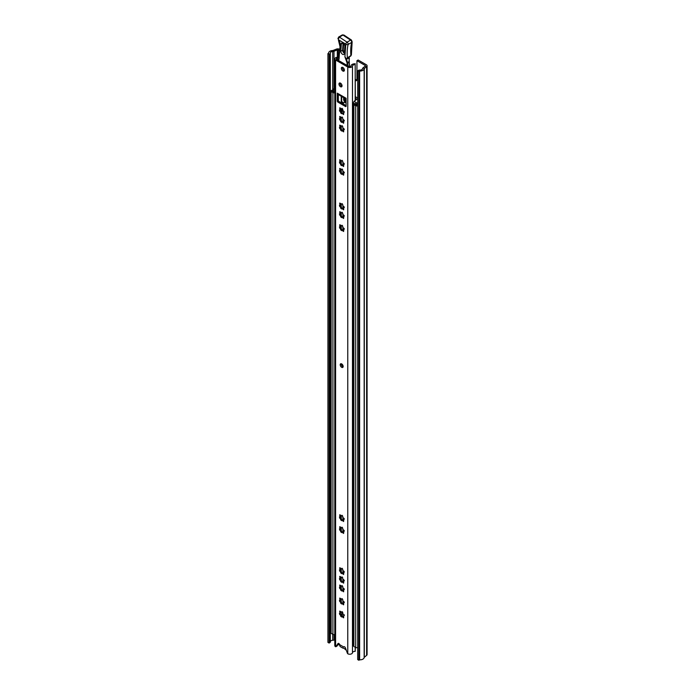 <?xml version="1.0" encoding="UTF-8"?>
<svg xmlns="http://www.w3.org/2000/svg" width="695" height="695" viewBox="0 0 695 695"><rect width="100%" height="100%" fill="white"/><g stroke="black" fill="none" stroke-linecap="round" stroke-linejoin="round"><path stroke-width="1.04" d="M358.872 660.25L359.619 659.816A4.179 2.406 180 0 0 364.154 657.539A0.834 0.478 0 0 1 364.302 657.288L366.63 655.376A2.502 1.442 180 0 0 367.082 654.542L367.082 65.773A2.502 1.442 180 0 0 366.352 64.748L358.125 60.005L356.943 60.682L365.17 65.434A0.834 0.478 180 0 1 365.257 66.051L362.938 67.962A2.502 1.442 0 0 0 362.486 68.718A2.502 1.442 180 0 1 359.767 70.082A1.668 0.964 0 0 0 358.438 70.36L357.69 70.794L358.872 71.472L358.872 660.25L357.69 659.572L357.69 70.794M329.1 54.288L329.1 643.057L327.918 642.38L327.918 53.602L329.1 54.288L329.847 53.854A1.668 0.964 0 0 0 330.334 53.176A1.668 0.964 0 0 0 330.334 53.089A2.502 1.442 180 0 1 330.325 52.959A2.502 1.442 180 0 1 332.697 51.517A2.502 1.442 0 0 0 334 51.256L337.318 49.918A0.834 0.478 180 0 1 338.387 49.971L339.69 50.718M355.319 80.594A2.502 1.442 -120 0 0 356.422 80.646A2.502 1.442 -120 0 0 356.943 79.499L356.943 60.682M327.918 53.602L328.666 53.176A4.179 2.406 180 0 1 328.648 52.959A4.179 2.406 180 0 1 332.61 50.553A0.834 0.478 0 0 0 333.044 50.466L336.363 49.128A2.502 1.442 180 0 1 339.568 49.284L339.673 49.345M355.319 79.239L356.353 79.838A2.502 1.442 -120 0 0 356.865 80.047M329.1 643.057L329.847 642.623A1.668 0.964 0 0 0 330.334 641.945A1.668 0.964 0 0 0 330.334 641.859L330.334 53.254M330.334 641.572A2.502 1.442 180 0 1 332.697 640.295A2.502 1.442 0 0 0 334 640.034L334.79 639.713M367.082 65.773A2.502 1.442 180 0 1 366.63 66.598L364.302 68.518A0.834 0.478 0 0 0 364.154 68.77A4.179 2.406 180 0 1 359.619 71.046L358.872 71.472M359.619 659.816L359.619 71.046M344.494 646.767A2.085 1.208 60 0 1 344.034 646.68M339.542 644.308A1.668 0.964 60 0 1 339.56 644.456A5.682 3.275 60 0 0 339.742 645.638A1.251 0.721 -120 0 0 340.585 646.828L341.836 647.549A1.668 0.964 -120 0 0 342.253 647.705A6.281 3.623 60 0 1 343.799 648.279A6.281 3.623 60 0 1 345.337 649.486A1.668 0.964 -120 0 0 345.754 649.808L346.223 650.086L345.754 649.808M341.836 647.549L342.427 647.896A2.502 1.442 -120 0 0 343.043 648.122A5.438 3.145 60 0 1 344.103 648.461M341.176 647.167L341.176 647.167A2.085 1.208 60 0 1 341.167 647.167L340.585 646.828M345.58 98.751A1.798 1.034 -120 0 0 345.554 99.029A1.798 1.034 -120 0 0 346.11 100.575M356.717 104.25A3.762 2.172 0 0 0 356.526 104.945A3.762 2.172 0 0 0 356.561 105.249L354.771 104.215A3.762 2.172 0 0 0 356.292 104.007M357.69 105.562A1.251 0.721 180 0 1 355.675 105.762L353.885 104.728A1.251 0.721 180 0 1 353.512 104.215A1.251 0.721 180 0 1 354.737 103.494M334.156 91.227A3.762 2.172 0 0 0 333.791 92.105L332.002 91.071A3.762 2.172 0 0 0 333.73 90.984M334.79 92.548A1.251 0.721 180 0 1 332.905 92.617L331.115 91.584A1.251 0.721 180 0 1 330.751 91.071A1.251 0.721 180 0 1 332.175 90.359A2.502 1.442 0 0 0 333.096 90.333M334.79 634.274A1.251 0.721 180 0 1 332.905 634.353L331.115 633.319A1.251 0.721 180 0 1 330.751 632.806L330.751 91.071M357.69 647.297A1.251 0.721 180 0 1 355.675 647.497L353.885 646.463A1.251 0.721 180 0 1 353.512 645.95L353.512 104.215M343.808 163.09L343.808 164.185M343.808 171.743L343.808 172.838M343.808 588.378A4.257 2.459 -120 0 0 343.956 589.386M343.808 571.055L343.808 572.15M343.808 579.717L343.808 580.812M342.922 102.356L341.679 103.069M344.459 102.495L342.565 103.581M342.392 108.516L342.392 111.591L343.399 111.009M342.392 111.591L341.506 111.078L341.506 109.011M343.869 97.76A3.336 1.929 -120 0 0 345.936 103.008A3.336 1.929 -120 0 0 346.11 103.095M334.79 88.187A2.502 1.442 180 0 1 334.304 88.586A2.502 1.442 180 0 1 333.374 88.925L333.218 90.689L333.096 89.151M341.705 112.746L341.705 111.2M343.634 102.764L341.705 101.652L341.705 96.509M344.225 97.969A3.336 1.929 -120 0 0 346.11 102.382M353.512 120.808L353.355 103.034L354.033 101.34L357.23 103.19L357.23 104.554L355.38 103.477M353.242 103.616L353.355 120.722M355.319 98.264L356.9 99.22L354.033 101.34M357.69 103.242L357.23 103.19M357.69 98.064L355.536 96.822A1.503 0.869 -0 0 0 355.319 96.718M333.218 89.325L334.79 90.228M346.11 101.366A2.128 1.234 60 0 1 345.128 98.49M346.11 100.888A2.128 1.234 60 0 1 345.337 98.612M341.853 101.739L341.853 102.973M334.79 91.592L333.218 90.689M341.262 111.078L341.705 111.33M357.23 104.554L357.69 104.598M340.159 613.781L342.461 614.476L342.739 612.338M342.261 614.363L342.166 616.456M343.512 615.683A0.964 0.556 60 0 1 343.912 615.683L344.364 615.344L343.643 614.363A0.964 0.556 60 0 1 342.748 612.816L341.74 611.93A0.964 0.556 60 0 1 340.524 611.6L339.733 611.087L339.786 612.026A0.964 0.556 60 0 1 339.455 613.242L339.725 614.562A0.964 0.556 60 0 1 340.62 616.109L341.627 617.004A0.964 0.556 60 0 1 342.844 617.334L343.634 617.846L343.582 616.908A0.964 0.556 60 0 1 343.512 615.683L344.294 615.231A2.215 1.277 60 0 1 344.199 614.806M340.203 364.771A2.085 1.208 -120 0 0 341.115 366.864A2.085 1.208 -120 0 0 342.731 367.429A2.085 1.208 -120 0 0 343.156 366.474A2.085 1.208 -120 0 0 342.244 364.371A2.085 1.208 -120 0 0 340.637 363.815A2.085 1.208 -120 0 0 340.203 364.771M341.315 363.754A2.085 1.208 -120 0 0 341.271 364.154A2.085 1.208 -120 0 0 343.113 366.873M341.332 68.371A2.172 1.251 -120 0 0 342.279 70.551A2.172 1.251 -120 0 0 343.947 71.133A2.172 1.251 -120 0 0 344.399 70.143A2.172 1.251 -120 0 0 343.452 67.954A2.172 1.251 -120 0 0 341.775 67.372A2.172 1.251 -120 0 0 341.332 68.371M342.453 67.311A2.172 1.251 -120 0 0 342.392 67.754A2.172 1.251 -120 0 0 344.338 70.586M338.969 84.052A2.172 1.251 -120 0 0 339.916 86.232A2.172 1.251 -120 0 0 341.584 86.814A2.172 1.251 -120 0 0 342.036 85.824A2.172 1.251 -120 0 0 341.089 83.635A2.172 1.251 -120 0 0 339.421 83.052A2.172 1.251 -120 0 0 338.969 84.052M340.09 82.992A2.172 1.251 -120 0 0 340.029 83.435A2.172 1.251 -120 0 0 341.983 86.267M340.793 109.098L340.75 108.185M340.793 117.759L340.75 116.847M340.793 126.412L340.75 125.508M342.783 126.646L341.74 125.96A0.964 0.556 60 0 1 340.524 125.639L339.733 125.117L339.786 126.064A0.964 0.556 60 0 1 339.455 127.281L339.725 128.601A0.964 0.556 60 0 1 340.62 130.147L341.627 131.042A0.964 0.556 60 0 1 342.844 131.364L343.634 131.885L343.582 130.938A0.964 0.556 60 0 1 343.912 129.722L344.364 129.383L343.643 128.401A0.964 0.556 60 0 1 342.748 126.855L342.783 126.646M342.044 130.564L340.072 127.159M342.783 117.985L341.74 117.307A0.964 0.556 60 0 1 340.524 116.977L339.733 116.465L339.786 117.403A0.964 0.556 60 0 1 339.455 118.628L339.725 119.94A0.964 0.556 60 0 1 340.62 121.486L341.627 122.381A0.964 0.556 60 0 1 342.844 122.711L343.634 123.224L343.582 122.285A0.964 0.556 60 0 1 343.912 121.06L344.364 120.722L343.643 119.749A0.964 0.556 60 0 1 342.748 118.193L342.783 117.985M342.044 121.912L340.072 118.498M342.783 109.332L341.74 108.646A0.964 0.556 60 0 1 340.524 108.316L339.733 107.803L339.786 108.741A0.964 0.556 60 0 1 339.455 109.966L339.725 111.287A0.964 0.556 60 0 1 340.62 112.833L341.627 113.719A0.964 0.556 60 0 1 342.844 114.05L343.634 114.562L343.582 113.624A0.964 0.556 60 0 1 343.912 112.408L344.364 112.069L343.643 111.087A0.964 0.556 60 0 1 342.748 109.541L342.783 109.332M342.044 113.25L340.072 109.836M342.783 161.283L341.74 160.597A0.964 0.556 60 0 1 340.524 160.267L339.733 159.754L339.786 160.693A0.964 0.556 60 0 1 339.455 161.918L339.725 163.229A0.964 0.556 60 0 1 340.62 164.785L341.627 165.671A0.964 0.556 60 0 1 342.844 166.001L343.634 166.513L343.582 165.575A0.964 0.556 60 0 1 343.912 164.359L344.364 164.02L343.643 163.038A0.964 0.556 60 0 1 342.748 161.492L342.783 161.283M340.75 160.137L340.42 161.362M340.072 161.787L342.044 165.202M342.783 169.936L341.74 169.259A0.964 0.556 60 0 1 340.524 168.928L339.733 168.416L339.786 169.354A0.964 0.556 60 0 1 339.455 170.57L339.725 171.891A0.964 0.556 60 0 1 340.62 173.437L341.627 174.332A0.964 0.556 60 0 1 342.844 174.662L343.634 175.175L343.582 174.237A0.964 0.556 60 0 1 343.912 173.012L344.364 172.673L343.643 171.691A0.964 0.556 60 0 1 342.748 170.145L342.783 169.936M340.75 168.798L340.42 170.014M340.072 170.449L342.044 173.854M342.783 204.573L341.74 203.887A0.964 0.556 60 0 1 340.524 203.565L339.733 203.044L339.786 203.991A0.964 0.556 60 0 1 339.455 205.207L339.725 206.528A0.964 0.556 60 0 1 340.62 208.074L341.627 208.969A0.964 0.556 60 0 1 342.844 209.291L343.634 209.812L343.582 208.865A0.964 0.556 60 0 1 343.912 207.649L344.364 207.31L343.643 206.328A0.964 0.556 60 0 1 342.748 204.782L342.783 204.573M340.75 203.435L340.42 204.651M340.072 205.077L342.044 208.491M342.783 226.249L341.74 225.571A0.964 0.556 60 0 1 340.524 225.241L339.733 224.728L339.786 225.666A0.964 0.556 60 0 1 339.455 226.891L339.725 228.203A0.964 0.556 60 0 1 340.62 229.75L341.627 230.644A0.964 0.556 60 0 1 342.844 230.975L343.634 231.487L343.582 230.549A0.964 0.556 60 0 1 343.912 229.324L344.364 228.985L343.643 228.012A0.964 0.556 60 0 1 342.748 226.466L342.783 226.249M340.75 225.111L340.42 226.335M340.072 226.761L342.044 230.175M342.783 213.235L341.74 212.548A0.964 0.556 60 0 1 340.524 212.218L339.733 211.706L339.786 212.644A0.964 0.556 60 0 1 339.455 213.869L339.725 215.181A0.964 0.556 60 0 1 340.62 216.736L341.627 217.622A0.964 0.556 60 0 1 342.844 217.952L343.634 218.465L343.582 217.526A0.964 0.556 60 0 1 343.912 216.301L344.364 215.971L343.643 214.99A0.964 0.556 60 0 1 342.748 213.443L342.783 213.235M340.75 212.088L340.42 213.313M340.072 213.739L342.044 217.153M342.783 516.272L341.74 515.594A0.964 0.556 60 0 1 340.524 515.264L339.733 514.752L339.786 515.69A0.964 0.556 60 0 1 339.455 516.915L339.725 518.227A0.964 0.556 60 0 1 340.62 519.773L341.627 520.668A0.964 0.556 60 0 1 342.844 520.998L343.634 521.511L343.582 520.572A0.964 0.556 60 0 1 343.912 519.347L344.364 519.009L343.643 518.036A0.964 0.556 60 0 1 342.748 516.489L342.783 516.272M340.75 515.134L340.42 516.359M340.072 516.785L342.044 520.199M342.783 528.209L341.74 527.522A0.964 0.556 60 0 1 340.524 527.201L339.733 526.68L339.786 527.618A0.964 0.556 60 0 1 339.455 528.843L339.725 530.163A0.964 0.556 60 0 1 340.62 531.71L341.627 532.596A0.964 0.556 60 0 1 342.844 532.926L343.634 533.439L343.582 532.5A0.964 0.556 60 0 1 343.912 531.284L344.364 530.945L343.643 529.964A0.964 0.556 60 0 1 342.748 528.417L342.783 528.209M340.75 527.071L340.42 528.287M340.072 528.713L342.044 532.127M342.783 569.248L341.74 568.562A0.964 0.556 60 0 1 340.524 568.241L339.733 567.728L339.786 568.666A0.964 0.556 60 0 1 339.455 569.883L339.725 571.203A0.964 0.556 60 0 1 340.62 572.75L341.627 573.644A0.964 0.556 60 0 1 342.844 573.966L343.634 574.487L343.582 573.54A0.964 0.556 60 0 1 343.912 572.324L344.364 571.985L343.643 571.003A0.964 0.556 60 0 1 342.748 569.457L342.783 569.248M340.75 568.11L340.42 569.327M340.072 569.761L342.044 573.167M342.783 577.91L341.74 577.224A0.964 0.556 60 0 1 340.524 576.893L339.733 576.381L339.786 577.319A0.964 0.556 60 0 1 339.455 578.544L339.725 579.865A0.964 0.556 60 0 1 340.62 581.411L341.627 582.297A0.964 0.556 60 0 1 342.844 582.627L343.634 583.14L343.582 582.202A0.964 0.556 60 0 1 343.912 580.985L344.364 580.646L343.643 579.665A0.964 0.556 60 0 1 342.748 578.118L342.783 577.91M340.75 576.763L340.42 577.988M340.072 578.414L342.044 581.828M342.783 586.563L341.74 585.885A0.964 0.556 60 0 1 340.524 585.555L339.733 585.042L339.786 585.981A0.964 0.556 60 0 1 339.455 587.206L339.725 588.517A0.964 0.556 60 0 1 340.62 590.064L341.627 590.959A0.964 0.556 60 0 1 342.844 591.289L343.634 591.801L343.582 590.863A0.964 0.556 60 0 1 343.912 589.638L344.364 589.299L343.643 588.326A0.964 0.556 60 0 1 342.748 586.78L342.783 586.563M340.75 585.425L340.42 586.649M340.072 587.075L342.044 590.489M342.783 599.585L341.74 598.908A0.964 0.556 60 0 1 340.524 598.577L339.733 598.065L339.786 599.003A0.964 0.556 60 0 1 339.455 600.219L339.725 601.54A0.964 0.556 60 0 1 340.62 603.086L341.627 603.981A0.964 0.556 60 0 1 342.844 604.311L343.634 604.824L343.582 603.885A0.964 0.556 60 0 1 343.912 602.661L344.364 602.322L343.643 601.349A0.964 0.556 60 0 1 342.748 599.794L342.783 599.585M340.75 598.447L340.42 599.672M340.072 600.098L342.044 603.512M340.75 611.47L340.42 612.686M340.072 613.12L342.044 616.526M343.808 616.778L342.6 616.204L341.818 616.656M343.808 603.755L342.6 603.182L341.818 603.634M343.808 590.733L342.6 590.168L341.818 590.62M343.808 582.071L342.6 581.507L341.818 581.958M343.808 573.41L342.6 572.845L341.818 573.297M343.808 532.37L342.6 531.805L341.818 532.257M343.808 520.442L342.6 519.877L341.818 520.329M343.808 217.396L342.6 216.831L341.818 217.283M343.808 230.419L342.6 229.854L341.818 230.306M343.808 208.735L342.6 208.17L341.818 208.622M343.808 174.106L342.6 173.533L341.818 173.985M343.808 165.445L342.6 164.88L341.818 165.332M355.319 647.288L355.188 651.371A2.502 1.442 180 0 0 352.469 652.735A2.754 1.59 0 0 1 350.784 654.108A2.754 1.59 0 0 1 347.908 653.847L347.769 653.752A0.834 0.478 60 0 1 347.387 653.196L345.38 647.844A1.338 0.773 -120 0 0 343.886 646.741A1.338 0.773 -120 0 0 343.817 646.793A0.834 0.478 60 0 1 343.347 646.784L340.02 644.864A0.834 0.478 60 0 1 339.551 644.334A1.338 0.773 -120 0 0 338.144 643.422A1.338 0.773 -120 0 0 337.979 643.57L335.98 646.611A0.834 0.478 60 0 1 335.598 646.724L335.468 646.663A2.754 1.59 0 0 1 334.79 645.62L334.79 58.893A2.754 1.59 0 0 0 335.598 60.013L347.769 67.041A2.754 1.59 0 0 0 350.697 67.406A2.754 1.59 0 0 0 352.469 66.008A2.502 1.442 180 0 1 355.188 64.644L355.319 100.593M337.257 93.156L337.257 101.062A0.834 0.478 -120 0 0 337.848 102.087L345.519 106.517A0.834 0.478 -120 0 0 346.11 106.17L346.11 98.264L337.257 93.156A2.337 1.347 -60 0 0 337.735 94.225L346.11 99.055M338.726 643.44L337.04 646.003A0.834 0.478 60 0 1 336.814 646.133M338.891 57.972A4.005 2.311 180 0 1 337.475 58.171A1.251 0.721 0 0 0 336.293 58.893A1.251 0.721 0 0 0 336.658 59.405L348.829 66.425A1.251 0.721 0 0 0 350.158 66.59A1.251 0.721 0 0 0 350.966 65.956A4.005 2.311 180 0 1 355.319 63.784M338.317 94.555L338.317 100.445A0.834 0.478 -120 0 0 338.908 101.47L346.11 105.631M339.56 644.456L338.847 644.708A4.005 2.311 180 0 1 337.779 644.882M355.188 651.371L355.188 647.21M355.188 100.671L355.188 64.644M338.882 56.964A2.502 1.442 180 0 1 337.396 57.303A2.754 1.59 0 0 0 334.79 58.893M343.808 113.493L342.592 113.163M343.808 122.155L342.592 121.825M343.808 130.808L342.592 130.486M342.47 54.253A2.502 1.442 60 0 1 340.837 51.117L341.323 43.915A2.502 1.442 60 0 1 341.836 42.925A2.502 1.442 60 0 1 343.825 43.655A2.502 1.442 60 0 1 344.859 46.261L344.373 53.463A2.502 1.442 60 0 1 343.86 54.462A2.502 1.442 60 0 1 342.47 54.253M349.516 66.633L349.029 57.815M348.812 57.998L346.718 59.032L348.855 58.137A0.834 0.478 60 0 1 348.812 57.998L349.489 56.66M349.437 58.91L349.072 57.581L346.718 59.032M351.392 54.853L350.732 56.026A0.834 0.478 -120 0 0 350.906 55.574A48.667 28.095 60 0 1 351.661 42.404L352.139 41.813L351.392 54.853M350.897 54.227L350.906 55.574L349.95 56.217M349.872 56.304L347.37 57.746L346.744 58.927M337.979 38.329A1.668 1.034 3.8 0 0 337.97 38.39A1.668 1.034 3.8 0 0 338.178 38.937L338.734 36.991A1.251 0.721 60 0 1 339.429 37.096L347.066 42.16L350.601 40.119A1.668 0.964 60 0 1 351.661 42.404L348.126 44.454A48.667 28.095 -120 0 0 347.37 57.746M349.255 66.59L349.211 62.315L347.682 63.193A1.668 0.964 -120 0 0 347.561 62.515L346.996 62.689L344.929 56.834L345.797 44.15A1.668 1.164 13.4 0 0 348.126 44.454A1.668 0.964 60 0 0 347.066 42.16A1.668 0.886 123.6 0 0 345.797 44.15L338.647 39.858C340.811 43.715 341.193 46.852 339.794 49.276L340.037 46.669M339.82 51.612L339.768 48.954M346.84 59.301L346.127 58.467L347.561 62.515L349.142 61.603L349.125 58.91M344.929 56.834L346.127 58.467M339.386 53.576L339.03 59.414L337.892 60.691M339.386 53.584L339.82 51.943M343.078 365.865A2.215 1.277 60 0 1 342.166 364.293M338.387 57.146L338.387 49.971M365.17 66.121L365.17 65.434M364.302 657.288L364.302 68.518L362.938 67.962M366.63 655.376L366.63 66.598L365.257 66.051M336.363 49.128L337.318 49.918L337.318 57.303M333.044 50.466L334 51.256L334 88.734M329.847 642.623L329.847 53.854M332.697 640.295L332.697 634.231M332.697 90.367L332.697 51.517M334 640.034L334 634.552M364.154 657.539L364.154 68.77M356.353 79.838L355.319 80.438M343.043 648.122L342.253 647.705M355.675 105.762L355.675 647.497M353.885 104.728L353.885 646.463M331.115 91.584L331.115 633.319M332.905 92.617L332.905 634.353M343.347 119.636L343.347 121.286M343.347 128.288L343.347 129.948M343.347 162.925L343.347 164.576M343.347 171.587L343.347 173.237M343.347 206.215L343.347 207.866M343.347 214.877L343.347 216.527M343.347 227.899L343.347 229.55M343.347 517.923L343.347 519.573M343.347 529.851L343.347 531.501M343.347 570.899L343.347 572.55M343.347 579.552L343.347 581.202M343.347 588.213L343.347 589.864M343.347 601.236L343.347 602.886M340.263 613.007L340.203 613.468M341.766 614.258L342.07 611.965M342.192 125.699L341.74 125.96M341.584 129.591L340.62 130.147M342.192 117.047L341.74 117.307M341.584 120.93L340.62 121.486M342.192 108.385L341.74 108.646M341.584 112.277L340.62 112.833M342.192 160.337L341.74 160.597M341.584 164.228L340.62 164.785M342.192 168.998L341.74 169.259M341.584 172.881L340.62 173.437M342.192 203.626L341.74 203.887M341.584 207.518L340.62 208.074M342.192 225.31L341.74 225.571M341.584 229.194L340.62 229.75M342.192 212.288L341.74 212.548M341.584 216.18L340.62 216.736M342.192 515.334L341.74 515.594M341.584 519.217L340.62 519.773M342.192 527.262L341.74 527.522M341.584 531.154L340.62 531.71M342.192 568.302L341.74 568.562M341.584 572.193L340.62 572.75M342.192 576.963L341.74 577.224M341.584 580.855L340.62 581.411M342.192 585.624L341.74 585.885M341.584 589.508L340.62 590.064M342.192 598.647L341.74 598.908M341.584 602.53L340.62 603.086M342.192 611.661L341.74 611.93M341.584 615.553L340.62 616.109M344.364 615.423L343.912 615.683M343.582 616.908L342.844 617.334M340.689 614.006L339.725 614.562M340.524 611.6L339.786 612.026M344.364 602.4L343.912 602.661M343.582 603.885L342.844 604.311M340.689 600.984L339.725 601.54M340.524 598.577L339.786 599.003M344.364 589.377L343.912 589.638M343.582 590.863L342.844 591.289M340.689 587.961L339.725 588.517M340.524 585.555L339.786 585.981M344.364 580.725L343.912 580.985M343.582 582.202L342.844 582.627M340.689 579.309L339.725 579.865M340.524 576.893L339.786 577.319M344.364 572.063L343.912 572.324M343.582 573.54L342.844 573.966M340.689 570.647L339.725 571.203M340.524 568.241L339.786 568.666M344.364 531.023L343.912 531.284M343.582 532.5L342.844 532.926M340.689 529.607L339.725 530.163M340.524 527.201L339.786 527.618M344.364 519.087L343.912 519.347M343.582 520.572L342.844 520.998M340.689 517.671L339.725 518.227M340.524 515.264L339.786 515.69M344.364 216.041L343.912 216.301M343.582 217.526L342.844 217.952M340.689 214.625L339.725 215.181M340.524 212.218L339.786 212.644M344.364 229.063L343.912 229.324M343.582 230.549L342.844 230.975M340.689 227.647L339.725 228.203M340.524 225.241L339.786 225.666M344.364 207.388L343.912 207.649M343.582 208.865L342.844 209.291M340.689 205.972L339.725 206.528M340.524 203.565L339.786 203.991M344.364 172.751L343.912 173.012M343.582 174.237L342.844 174.662M340.689 171.335L339.725 171.891M340.524 168.928L339.786 169.354M344.364 164.089L343.912 164.359M343.582 165.575L342.844 166.001M340.689 162.682L339.725 163.229M340.524 160.267L339.786 160.693M347.769 653.752L347.769 67.041M335.598 646.724L335.598 60.013M352.469 652.735L352.469 66.008M337.475 59.874L337.475 58.171M337.04 646.003L335.98 646.611M344.364 112.138L343.912 112.408M343.582 113.624L342.844 114.05M340.689 110.731L339.725 111.287M340.524 108.316L339.786 108.741M344.364 120.8L343.912 121.06M343.582 122.285L342.844 122.711M340.689 119.384L339.725 119.94M340.524 116.977L339.786 117.403M344.364 129.461L343.912 129.722M343.582 130.938L342.844 131.364M340.689 128.045L339.725 128.601M340.524 125.639L339.786 126.064M346.11 106.17L345.519 106.517M338.908 101.47L337.848 102.087M338.317 100.445L337.257 101.062M340.837 51.117L343.2 50.118L343.651 43.472M344.381 53.315A2.502 1.442 60 0 1 344.242 53.228A2.502 1.442 60 0 1 342.609 50.092L343.087 43.047M350.732 56.026L349.846 56.538A0.834 0.478 -120 0 0 350.019 56.087M338.439 38.833L339.429 37.096L342.965 35.045L350.601 40.119A1.668 0.886 123.6 0 1 351.444 40.032L343.895 35.028L342.279 34.941A1.251 0.721 60 0 1 342.965 35.045L344.251 35.471M339.334 53.671L339.117 54.41M344.425 52.638L343.2 50.118M338.474 37.487A1.251 0.721 60 0 1 338.734 36.991L342.279 34.941M338.647 39.858L337.979 38.242M337.909 60.126A1.668 0.964 60 0 1 338.239 59.57A1.668 0.964 60 0 1 338.647 59.501L338.456 60.048M347.118 65.443L347.1 63.202L347.682 63.193L347.717 65.782M341.323 43.915L342.956 42.977M347.1 63.202L346.996 62.689M330.334 641.945L330.334 53.176M342.904 119.158L342.904 121.608M342.904 127.819L342.904 130.269M342.904 162.456L342.904 164.897M342.904 171.109L342.904 173.559M342.904 205.746L342.904 208.187M342.904 214.408L342.904 216.849M342.904 227.43L342.904 229.871M342.904 517.454L342.904 519.895M342.904 529.382L342.904 531.823M342.904 570.421L342.904 572.871M342.904 579.083L342.904 581.524M342.904 587.744L342.904 590.185M342.904 600.758L342.904 603.208M353.234 103.529L353.234 120.548M340.637 126.838L339.846 127.289M340.637 118.176L339.846 118.628M340.637 109.515L339.846 109.966M340.637 161.466L339.846 161.918M340.637 170.127L339.846 170.579M340.637 204.756L339.846 205.207M340.637 226.44L339.846 226.891M340.637 213.417L339.846 213.869M340.637 516.463L339.846 516.915M340.637 528.391L339.846 528.843M340.637 569.44L339.846 569.891M340.637 578.092L339.846 578.544M340.637 586.754L339.846 587.206M340.637 599.776L339.846 600.228M340.637 612.799L339.846 613.251M342.331 611.817L341.549 612.269M344.294 602.209L343.512 602.661M342.331 598.795L341.549 599.246M344.294 589.186L343.512 589.638M342.331 585.772L341.549 586.224M344.294 580.525L343.512 580.977M342.331 577.119L341.549 577.571M344.294 571.872L343.512 572.324M342.331 568.458L341.549 568.91M344.294 530.824L343.512 531.275M342.331 527.418L341.549 527.87M344.294 518.896L343.512 519.347M342.331 515.481L341.549 515.933M344.294 215.85L343.512 216.301M342.331 212.435L341.549 212.887M344.294 228.872L343.512 229.324M342.331 225.458L341.549 225.91M344.294 207.188L343.512 207.64M342.331 203.783L341.549 204.234M344.294 172.56L343.512 173.012M342.331 169.146L341.549 169.597M344.294 163.898L343.512 164.35M342.331 160.493L341.549 160.945M341.262 614.858L341.262 614.224M341.262 601.835L341.262 599.281M341.262 588.813L341.262 586.259M341.262 580.16L341.262 577.597M341.262 571.499L341.262 568.944M341.262 530.459L341.262 527.905M341.262 518.531L341.262 515.968M341.262 228.507L341.262 225.945M341.262 215.485L341.262 212.922M341.262 206.823L341.262 204.269M341.262 172.186L341.262 169.632M341.262 163.534L341.262 160.971M341.262 128.896L341.262 126.342M341.262 120.235L341.262 117.681M341.262 111.582L341.262 109.019M341.262 102.825L341.262 96.257M336.945 646.098L335.876 646.706M344.294 111.947L343.512 112.399M342.6 112.929L341.818 113.381M342.331 108.542L341.549 108.993M344.294 120.609L343.512 121.06M342.6 121.582L341.818 122.042M342.331 117.194L341.549 117.646M344.294 129.261L343.512 129.722M342.6 130.243L341.818 130.695M342.331 125.856L341.549 126.308M349.846 56.538L349.072 57.581M351.444 40.032L352.139 41.813M338.413 40.049L340.029 46.695L338.856 59.466M338.899 59.188L337.77 60.526"/></g></svg>
